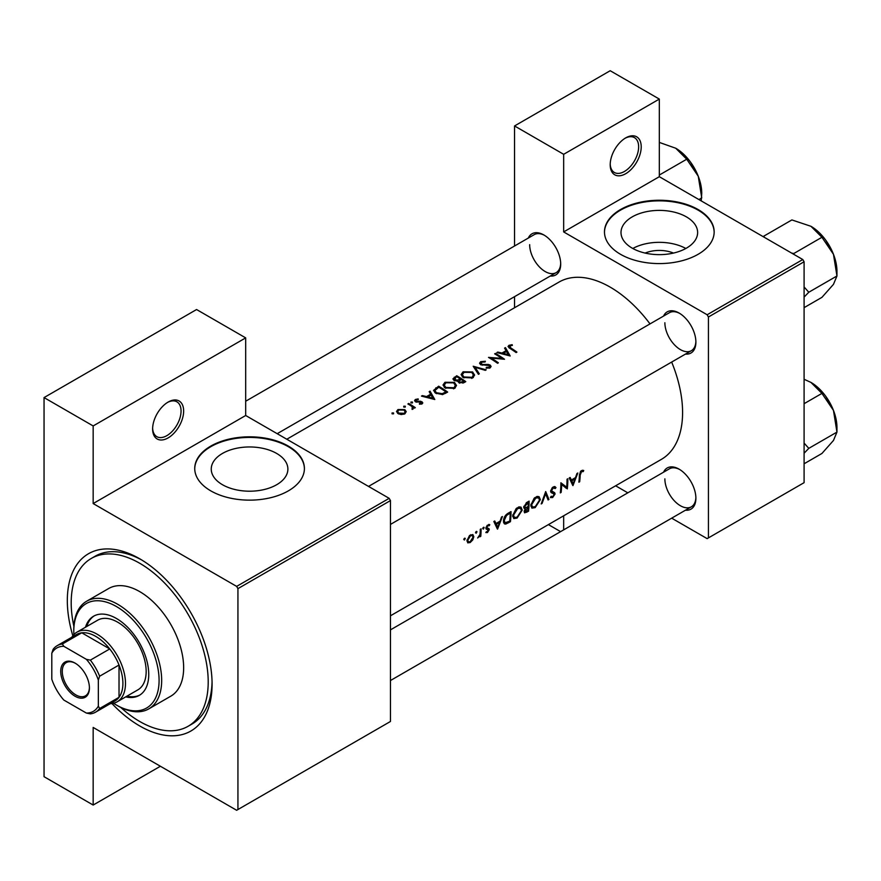 <?xml version="1.0" encoding="UTF-8"?>
<svg xmlns="http://www.w3.org/2000/svg" width="881" height="881" viewBox="0 0 881 881"><rect width="100%" height="100%" fill="white"/><g stroke="black" fill="none" stroke-linecap="round" stroke-linejoin="round"><path stroke-width="1.32" d="M610.203 164.758A21.937 12.664 -60 0 1 625.708 137.888A21.937 12.664 -60 0 1 641.214 146.841A21.937 12.664 -60 0 1 625.708 173.711A21.937 12.664 -60 0 1 610.203 164.758M610.214 163.987A20.109 11.607 120 0 0 614.365 172.467A20.109 11.607 120 0 0 629.86 167.082A20.109 11.607 120 0 0 638.637 146.841A20.109 11.607 120 0 0 634.474 137.645A20.109 11.607 120 0 0 625.047 138.284M152.622 428.926A21.937 12.664 -60 0 1 168.139 402.066A21.937 12.664 -60 0 1 183.644 411.02A21.937 12.664 -60 0 1 168.139 437.89A21.937 12.664 -60 0 1 152.622 428.926M152.644 428.155A20.109 11.607 120 0 0 156.796 436.646A20.109 11.607 120 0 0 172.291 431.261A20.109 11.607 120 0 0 181.057 411.02A20.109 11.607 120 0 0 176.894 401.813A20.109 11.607 120 0 0 167.478 402.463M645.156 253.067A24.272 14.019 180 0 1 673.469 253.067M686.409 248.156A38.312 22.124 0 0 0 697.631 232.518A38.312 22.124 0 0 0 673.976 212.079A38.312 22.124 0 0 0 632.228 216.869A38.312 22.124 0 0 0 621.006 232.518A38.312 22.124 0 0 0 644.65 252.957A38.312 22.124 0 0 0 686.409 248.156M685.825 248.486A38.312 22.124 0 0 0 632.8 248.486M698.093 254.312A54.842 31.661 0 0 0 714.161 231.923A54.842 31.661 0 0 0 680.297 202.663A54.842 31.661 0 0 0 620.543 209.535A54.842 31.661 0 0 0 604.476 231.923A54.842 31.661 0 0 0 638.329 261.172A54.842 31.661 0 0 0 698.093 254.312M714.15 232.221A54.842 31.661 0 0 0 680.066 203.203A54.842 31.661 0 0 0 620.543 210.13A54.842 31.661 0 0 0 604.476 232.221M276.667 484.726A38.312 22.124 0 0 0 287.889 469.077A38.312 22.124 0 0 0 264.234 448.649A38.312 22.124 0 0 0 222.475 453.44A38.312 22.124 0 0 0 211.253 469.077A38.312 22.124 0 0 0 234.908 489.517A38.312 22.124 0 0 0 276.667 484.726M288.351 490.871A54.842 31.661 0 0 0 304.408 468.483A54.842 31.661 0 0 0 270.555 439.234A54.842 31.661 0 0 0 210.79 446.094A54.842 31.661 0 0 0 194.734 468.483A54.842 31.661 0 0 0 228.586 497.732A54.842 31.661 0 0 0 288.351 490.871M304.408 468.78A54.842 31.661 0 0 0 270.313 439.773A54.842 31.661 0 0 0 210.79 446.689A54.842 31.661 0 0 0 194.734 468.78M663.558 472.205A23.765 13.722 60 0 1 679.097 469.155A23.765 13.722 60 0 1 695.891 498.261A23.765 13.722 60 0 1 685.495 510.198M679.747 469.551A21.937 12.664 -120 0 0 669.417 468.813L390.459 629.871M663.558 316.081A23.765 13.722 60 0 1 679.097 313.041A23.765 13.722 60 0 1 695.891 342.147A23.765 13.722 60 0 1 685.495 354.074M679.747 313.438A21.937 12.664 -120 0 0 669.417 312.7L368.522 486.411M528.347 238.024A23.765 13.722 60 0 1 543.885 234.974A23.765 13.722 60 0 1 560.69 264.08A23.765 13.722 60 0 1 550.284 276.017M544.546 235.37A21.937 12.664 -120 0 0 534.216 234.643L245.689 401.218M72.837 635.785A102.372 59.104 60 0 1 67.319 600.578A102.372 59.104 60 0 1 139.705 558.785A102.372 59.104 60 0 1 212.09 684.152A102.372 59.104 60 0 1 111.964 703.556M141.665 559.953A96.888 55.932 -120 0 0 95.137 556.219L91.261 558.466A96.888 55.932 -120 0 0 73.883 626.303M390.459 615.797L661.378 459.375A102.372 59.104 -120 0 0 682.588 412.517A102.372 59.104 -120 0 0 671.663 362.058M583.74 470.52L582.605 470.234L580.524 471.434L579.39 475.421A102.372 59.104 60 0 1 578.883 482.182L579.698 481.709A102.372 59.104 -120 0 0 580.194 475.046L581.515 471.665L583.244 471.588L583.74 470.52M572.969 485.596L577.826 472.998L576.945 473.504L575.502 477.612L571.406 479.991L570.128 477.447L569.247 477.954L572.782 485.486M567.287 488.878A102.372 59.104 -120 0 0 567.849 478.757L567.034 479.22A102.372 59.104 60 0 1 566.692 487.226L560.889 482.777A102.372 59.104 60 0 1 560.327 492.897L561.131 492.424A102.372 59.104 -120 0 0 561.671 484.517L566.351 488.338M550.383 497.313L552.607 497.578L555.085 493.999L554.7 492.765L551.462 490.75L553.268 487.975L555.217 488.559L555.999 487.589L554.369 486.532L552.156 487.821L550.647 491.213L551.484 492.842L553.775 493.558L554.27 494.505L552.816 496.521L551.176 496.278L550.834 497.721M555.184 486.719L554.369 486.532M553.059 487.039L555.217 488.559M550.658 490.992L552.09 491.818L550.669 490.948M553.841 493.602L550.702 491.785L554.27 494.505M548.951 499.461L545.691 491.543L541.187 503.943L542.057 503.447L545.614 493.778L548.081 499.956L548.951 499.461L547.619 498.69M540.339 499.659L539.095 496.686L537.245 496.421L534.183 498.194L530.825 505.198L531.893 508.128L535.174 507.643L540.339 499.659L539.469 499.164M528.534 511.244A102.372 59.104 -120 0 0 529.107 501.124L526.662 502.533L523.721 507.148L525.351 508.744L524.14 511.476L524.613 512.83L528.534 511.244L527.719 510.771M524.316 508.667L525.351 508.744L523.777 507.83M522.235 510.11L521.001 507.137L519.151 506.872L516.09 508.645L512.72 515.649L513.788 518.579L517.081 518.094L522.235 510.11L521.376 509.603M510.44 521.695A102.372 59.104 -120 0 0 511.013 511.575L508.205 513.194C505.331 514.911 503.745 517.477 503.447 520.869L504.428 523.898L505.782 524.052L510.44 521.695L509.625 521.222M497.567 529.129L502.423 516.53L501.542 517.037L500.111 521.145L496.003 523.512L494.726 520.979L493.845 521.486L497.38 529.018M485.838 532.52L487.446 532.587L489.263 529.69L489.021 528.732L486.741 527.587L487.931 525.693L489.23 525.737L489.781 524.724L487.193 525.329L485.927 528.093L486.202 529.085L488.448 530.197L486.004 532.62M489.407 524.514L488.636 524.492M488.559 528.468L487.017 528.226M487.523 531.684L486.609 531.695M486.202 529.085L488.261 529.657M483.46 527.345L484.209 527.774L483.052 527.708L482.7 528.644L483.449 529.074L483.867 527.245M482.7 528.644L483.449 529.074L482.7 528.644M480.784 536.309A102.372 59.104 -120 0 0 481.081 528.853L480.266 529.316A102.372 59.104 60 0 1 480.233 531.871L479.98 534.514L477.656 537.994L480.046 535.703A102.372 59.104 60 0 1 479.969 536.782L480.784 536.309L480.035 535.879M476.269 531.496L477.017 531.926L475.861 531.86L475.509 532.796L476.258 533.225L476.676 531.397M475.509 532.796L476.258 533.225L475.509 532.796M467.734 542.817L470.146 542.564L472.767 539.91L473.813 536.76L472.855 534.547L469.507 535.527L466.974 540.714L467.855 542.894M464.551 538.258L465.3 538.698L464.144 538.632L463.791 539.568L464.54 539.998L464.959 538.159M463.791 539.568L464.54 539.998L463.791 539.568M650.013 323.9A102.372 59.104 -120 0 0 559.017 282.074L286.799 439.234M512.169 344.68L508.943 345.33L508.029 346.519L510 348.447A102.372 59.104 60 0 1 516.112 352.565L516.927 352.092A102.372 59.104 -120 0 0 510.903 348.039L509.824 345.903L512.39 345.374L512.169 344.68L512.169 345.396M509.35 348.028L509.824 345.903M504.56 348.138L506.079 350.671L501.983 353.039L497.743 352.07L496.862 352.576L510.198 355.979L505.441 347.621L504.56 348.138M481.334 364.976L481.577 362.212L485.068 361.97L485.376 361.243L480.652 361.673L479.55 363.181L480.519 364.613L489.451 365.593L489.263 367.168L486.334 367.366L486.158 368.181L490.1 367.884L491.091 366.474L490.221 365.097L488.338 364.448L482.557 364.514L480.751 363.291L480.751 364.745M489.451 365.593L489.263 368.225M486.191 369.844L473.196 366.243L478.416 374.326L479.286 373.83L475.167 367.344L485.321 370.35L486.191 369.844M454.475 382.387L444.993 382.255L443.011 384.997L445.004 387.904L454.574 388.4L456.512 385.515L454.475 382.387L454.475 383.51M447.669 392.078A102.372 59.104 -120 0 0 438.628 386.197L433.551 390.382L435.61 393.19L442.647 394.556L447.669 392.078M418.178 398.906L415.392 399.478L414.566 400.591L415.358 401.725L421.261 402.232L421.294 403.311L419.455 403.509L419.477 404.203L422.109 403.872L422.814 402.881L420.722 401.251L416.14 401.24L416.239 399.93L418.255 399.589L418.178 398.906L418.178 399.578M416.14 402.066L416.239 399.93M421.261 402.232L421.294 404.148M412.462 402.044L410.964 402.033L410.964 402.914L412.462 402.925L412.462 402.044M410.964 402.033L410.964 402.914L410.964 402.033M415.314 407.65A102.372 59.104 -120 0 0 408.696 403.476L407.881 403.95A102.372 59.104 60 0 1 410.106 405.271L412.231 406.78L412.066 409.379L413.002 409.125L413.519 407.451A102.372 59.104 60 0 1 414.499 408.112L415.314 407.65M412.76 407.782L412.341 409.335M393.554 412.958L392.056 412.958L392.056 413.828L393.554 413.839L393.554 412.958M392.056 412.958L392.056 413.828L392.056 412.958M404.797 409.61L397.959 409.544L396.516 411.471L397.948 413.563L401.207 414.566L404.808 413.85L406.229 411.658L404.797 409.61L404.797 410.832M405.271 406.196L403.762 406.196L403.762 407.066L405.271 407.077L405.271 406.196M403.762 406.196L403.762 407.066L403.762 406.196M429.157 391.671L430.677 394.203L426.58 396.571L422.34 395.602L421.459 396.109L434.796 399.511L430.038 391.153L429.157 391.671M458.01 381.748L458.01 380.834L458.891 382.728L464.001 382.651L465.774 381.627A102.372 59.104 -120 0 0 456.721 375.747L452.911 378.863L453.957 380.372L457.911 381.297M472.568 371.936L463.087 371.804L461.104 374.557L463.109 377.453L472.668 377.949L474.617 375.064L472.568 371.936L472.568 373.059M504.516 359.261A102.372 59.104 -120 0 0 495.463 353.38L494.648 353.854A102.372 59.104 60 0 1 501.763 358.358L488.503 357.4A102.372 59.104 60 0 1 497.556 363.28L498.371 362.807A102.372 59.104 -120 0 0 491.246 358.071L504.516 359.261M671.685 518.171L707.146 538.632L804.089 482.667L804.089 261.767L708.434 316.995L707.146 314.759L563.664 231.923L659.318 176.696L659.318 99.079L610.203 70.722L514.548 125.95L514.548 245.997M707.146 314.759L802.789 259.532L659.318 176.696M237.936 809.529L390.459 721.473L390.459 500.573L237.936 588.629L237.936 809.529L236.648 810.278L93.166 727.442L93.166 805.047L44.05 776.69L44.05 397.584L196.573 309.528L245.689 337.886L245.689 415.502L93.166 503.558L93.166 425.941L44.05 397.584M514.548 307.744L514.548 296.655M627.812 492.831L615.621 485.794M708.434 537.895L708.434 316.995M659.318 99.079L563.664 154.307L563.664 231.923M563.664 154.307L514.548 125.95M560.602 531.639L548.411 524.602M563.664 515.792L563.664 529.877M802.789 259.532L804.089 261.767M664.869 478.857A21.937 12.664 -120 0 0 674.45 500.937A21.937 12.664 -120 0 0 691.354 506.806A21.937 12.664 -120 0 0 695.88 497.49M529.668 244.676A21.937 12.664 -120 0 0 539.249 266.756A21.937 12.664 -120 0 0 556.153 272.636A21.937 12.664 -120 0 0 560.679 263.32M664.869 322.743A21.937 12.664 -120 0 0 674.45 344.812A21.937 12.664 -120 0 0 691.354 350.693A21.937 12.664 -120 0 0 695.88 341.376M237.936 588.629L236.648 586.394L93.166 503.558M236.648 586.394L389.171 498.338L245.689 415.502M389.171 498.338L390.459 500.573M120.708 707.399A96.888 55.932 -120 0 0 139.705 721.473A96.888 55.932 -120 0 0 188.138 726.263L192.014 724.028A96.888 55.932 -120 0 0 212.057 681.872M160.386 766.25L93.166 805.047M93.166 425.941L245.689 337.886M397.959 410.7L397.959 409.544M404.005 413.299L398.752 413.09L397.661 411.526L398.774 410.006L403.972 410.083L405.073 411.724L404.005 414.235M398.752 413.993L398.752 413.09M408.696 404.423L408.696 403.476M415.392 401.747L415.392 399.478M416.999 402.199L416.999 401.494M418.673 402.088L418.673 401.34M420.722 402.011L420.722 401.251M422.043 403.905L422.043 401.736M422.34 396.307L422.34 395.602M426.58 397.298L426.58 396.571M430.677 395.327L430.677 394.203M430.038 393.124L430.038 391.153M432.989 398.289L427.935 396.913L431.161 395.04L432.989 399.06M427.935 397.65L427.935 396.913M438.628 387.277L438.628 386.197M438.738 387.211A102.372 59.104 60 0 1 445.929 391.88L442.262 393.675L436.425 392.717L434.851 390.591L438.738 387.211M445.929 393.08L445.929 391.88M442.262 394.633L442.262 393.675M436.425 393.664L436.425 392.717M444.993 383.499L444.993 382.255M453.605 387.75L445.819 387.442L444.222 385.129L445.951 382.772L453.671 382.861L455.268 385.294L453.605 388.862M445.819 388.378L445.819 387.442M456.721 376.826L456.721 375.747M454.277 378.555L454.277 377.167M464.034 381.44L459.684 382.255L459.089 381.308L461.126 379.447A102.372 59.104 60 0 1 464.034 381.44L464.034 382.64M462.932 383.18L462.932 382.068M459.684 383.147L459.684 382.255M460.201 379.997L460.201 378.841L457.867 380.063L454.761 379.898L454.167 378.973L454.156 380.482M457.867 380.867L457.867 380.063M454.761 380.757L455.686 377.431L456.843 376.76A102.372 59.104 60 0 1 460.201 378.841M463.087 373.048L463.087 371.804M471.698 377.299L463.924 376.991L462.316 374.678L464.045 372.333L471.764 372.41L473.361 374.843L471.698 378.412M463.924 377.927L463.924 376.991M475.167 369.15L475.167 367.344M480.652 364.69L480.652 361.673M482.557 365.23L482.557 364.514M488.338 365.197L488.338 364.448M490.221 367.806L490.221 365.097M486.334 368.214L486.334 367.366M495.463 354.327L495.463 353.38M491.246 359.041L491.246 358.071M501.763 359.041L501.763 358.358M497.743 352.774L497.743 352.07M501.983 353.766L501.983 353.039M506.079 351.794L506.079 350.671M505.441 349.592L505.441 347.621M508.381 354.757L503.337 353.38L506.564 351.508L508.381 355.528M503.337 354.118L503.337 353.38M508.943 347.742L508.943 345.33M578.982 481.301L579.698 481.709M581.526 470.597L583.244 471.588M581.086 470.895L582.099 471.478M580.733 471.214L581.515 471.665M494.417 522.598L496.003 523.512M497.721 527.234L496.388 524.316L499.626 522.455L497.721 527.234L496.223 526.375M494.825 523.413L496.388 524.316M498.734 521.937L499.626 522.455M486.235 531.882L487.446 532.587M487.226 525.285L487.931 525.693M486.07 527.201L486.741 527.587M485.96 527.785L489.263 529.69M469.221 542.035L470.146 542.564M472.844 536.199L473.813 536.76M470.223 541.672L468.439 541.87L467.778 540.229L470.465 535.78L472.304 535.56L472.998 537.223L470.223 541.672M467.073 539.822L467.778 540.229M469.727 535.351L470.465 535.78M503.635 522.807L505.782 524.052M510.187 513.105A102.372 59.104 60 0 1 509.736 521.156L505.044 522.763L504.262 520.407L506.564 515.462L510.187 513.105L509.273 512.577M503.547 519.988L504.262 520.407M505.815 515.033L506.564 515.462M516.156 517.554L517.081 518.094M517.158 517.114L514.405 517.488L513.535 515.176L517.632 508.546L520.462 508.238L521.431 510.584L517.158 517.114M512.819 514.768L513.535 515.176M516.773 508.051L517.632 508.546M527.84 510.705L524.955 510.991L528.104 507.511A102.372 59.104 60 0 1 527.84 510.705M524.184 511.167L525.175 511.74L524.316 510.617M526.673 507.313L527.565 507.83M527.234 507.016L528.104 507.511M528.171 506.476L525.946 507.643L524.536 506.674L528.292 502.666A102.372 59.104 60 0 1 528.171 506.476M525.946 507.643L523.843 506.278M526.232 502.809L527.135 503.326M527.367 502.126L528.292 502.666M534.249 507.115L535.174 507.643M535.252 506.663L532.498 507.038L531.628 504.736L535.736 498.095L538.555 497.787L539.524 500.133L535.252 506.663M530.913 504.317L531.628 504.736M534.877 497.6L535.736 498.095M545.009 493.437L545.614 493.778M554.204 486.554L555.999 487.589M552.453 487.512L553.268 487.975M550.768 490.354L551.462 490.75M550.658 491.433L555.085 493.999M550.922 496.609L552.607 497.578M550.878 492.248L552.629 493.261M560.878 484.054L561.671 484.517M560.415 492.016L561.131 492.424M560.889 483.658L566.692 487.226M569.809 479.066L571.406 479.991M573.113 483.702L571.791 480.784L575.018 478.923L573.113 483.702L571.626 482.843M570.216 479.881L571.791 480.784M574.137 478.405L575.018 478.923M125.686 696.893A45.702 26.386 -120 0 0 139.286 695.373A45.702 26.386 -120 0 0 146.29 658.757A45.702 26.386 -120 0 0 116.435 618.484A45.702 26.386 -120 0 0 93.584 616.215A45.702 26.386 -120 0 0 85.479 627.239M94.245 615.863A45.702 26.386 -120 0 0 86.767 626.49M113.539 703.258A60.326 34.833 -120 0 0 116.435 705.053A60.326 34.833 -120 0 0 159.087 680.418A60.326 34.833 -120 0 0 116.435 606.546A60.326 34.833 -120 0 0 73.784 631.17A60.326 34.833 -120 0 0 73.883 634.573M117.724 705.802L116.435 705.053L117.724 705.802A62.155 35.879 60 0 0 148.801 708.875L170.771 696.188A62.155 35.879 -120 0 0 180.308 646.39A62.155 35.879 -120 0 0 139.705 591.614A62.155 35.879 -120 0 0 108.627 588.541L86.646 601.227A62.155 35.879 60 0 1 117.724 604.3A62.155 35.879 60 0 1 158.327 659.076A62.155 35.879 60 0 1 148.801 708.875M188.138 726.263A96.888 55.932 -120 0 0 202.993 648.636A96.888 55.932 -120 0 0 139.705 563.256A96.888 55.932 -120 0 0 91.261 558.466M71.857 637.205A40.218 23.214 60 0 1 76.933 632.162L97.615 620.224A40.218 23.214 60 0 1 117.724 622.217A40.218 23.214 60 0 1 143.999 657.655A40.218 23.214 60 0 1 137.832 689.878L117.151 701.816A40.218 23.214 60 0 1 110.246 703.699M73.784 631.17L73.784 629.673A62.155 35.879 60 0 1 86.646 601.227M126.985 696.144A45.702 26.386 -120 0 0 139.925 694.988M791.645 253.089L793.792 253.53L821.929 237.275L833.47 254.312A36.793 21.243 -120 0 1 836.95 271.337L836.95 275.984L833.47 284.354L821.929 297.36L804.089 307.656M804.089 297.106L808.802 292.239L836.95 275.984L833.47 254.312A36.793 21.243 -120 0 0 810.938 226.285L821.929 237.275M808.802 292.239L804.089 286.964M764.499 237.418L763.75 236.185L791.887 219.931L810.938 226.285M804.089 453.23L808.802 448.352L804.089 443.088M804.089 463.78L821.929 453.473L833.47 440.467L836.95 432.108L808.802 448.352M833.47 410.425L836.95 432.108L836.95 427.461A36.793 21.243 -120 0 0 833.47 410.425A36.793 21.243 -120 0 0 810.938 382.398L821.929 393.4L833.47 410.425M804.089 403.696L821.929 393.4M804.089 379.27L810.938 382.398M659.318 175.044L686.728 159.219L698.259 176.255A36.793 21.243 -120 0 1 701.75 193.28L701.21 200.879M698.919 199.558L701.75 197.928L698.259 176.255A36.793 21.243 -120 0 0 675.727 148.228L686.728 159.219M659.318 142.414L675.727 148.228M60.723 671.399A20.296 11.717 60 0 1 75.072 663.107A20.296 11.717 60 0 1 89.422 687.962A20.296 11.717 60 0 1 75.072 696.243A20.296 11.717 60 0 1 60.723 671.399M75.469 663.349A19.195 11.079 -120 0 0 66.251 662.611A19.195 11.079 -120 0 0 62.276 671.399A19.195 11.079 -120 0 0 70.656 690.715A19.195 11.079 -120 0 0 85.446 695.847A19.195 11.079 -120 0 0 89.41 687.499M76.933 632.162A40.218 23.214 60 0 1 107.922 642.943A40.218 23.214 60 0 1 125.487 683.414A40.218 23.214 60 0 1 117.151 701.816M98.342 706.122L99.63 708.511A38.39 22.168 60 0 1 95.555 712.178L114.948 700.979A38.39 22.168 -120 0 0 119.023 697.312A38.39 22.168 -120 0 0 122.9 683.414A38.39 22.168 -120 0 0 119.023 665.023A38.39 22.168 -120 0 0 109.74 648.945L81.768 632.8A38.39 22.168 -120 0 0 76.559 634.496L57.166 645.685A38.39 22.168 60 0 1 62.386 643.989L63.806 646.302A36.562 21.111 -120 0 0 51.803 653.228L51.803 679.251A36.562 21.111 -120 0 0 63.806 700.043L86.338 713.048A36.562 21.111 -120 0 0 98.342 706.122L98.342 680.099A36.562 21.111 -120 0 0 86.338 659.318L63.806 646.302M86.338 659.318L90.347 660.133L109.74 648.945A38.39 22.168 -120 0 0 81.768 632.8L62.386 643.989M99.63 708.511L119.023 697.312L119.023 665.023L99.63 676.223L98.342 680.099M51.803 653.228L53.102 649.352A38.39 22.168 60 0 1 57.166 645.685M95.555 712.178A38.39 22.168 60 0 1 90.347 713.874L86.338 713.048M90.347 660.133A38.39 22.168 60 0 1 99.63 676.223M435.82 389.017L435.82 387.816M445.301 393.444L445.301 392.254M459.662 380.372L459.662 379.16M485.629 365.241L485.629 364.492M510.903 349.019L510.903 348.039M579.434 474.606L580.194 475.046M485.993 528.655L487.358 529.437M507.764 522.257L508.612 522.752M508.227 513.171L509.152 513.711M525.88 511.751L526.772 512.268M397.661 411.526L397.661 413.376M405.073 411.724L405.073 413.685M412.749 407.848L412.749 409.236M421.636 402.815L421.636 404.071M415.733 400.635L415.733 401.912M434.851 390.591L434.851 392.629M444.222 385.129L444.222 387.321M455.268 385.294L455.268 387.915M459.089 381.308L459.089 382.861M462.316 374.678L462.316 376.87M473.361 374.843L473.361 377.475M489.891 366.309L489.891 367.994M468.439 541.87L466.974 541.022M472.304 535.56L470.784 534.679M505.011 522.741L503.458 521.838M514.405 517.488L512.731 516.519M520.462 508.238L518.457 507.082M524.944 507.643L523.732 506.938M532.498 507.038L530.825 506.079M538.555 497.787L536.551 496.631M390.459 524.415L691.354 350.693M825.75 240.183L832.325 251.559M691.354 506.806L390.459 680.528M825.75 396.307L832.325 407.683M690.55 162.126L697.113 173.502M556.153 272.636L277.196 433.683"/></g></svg>
